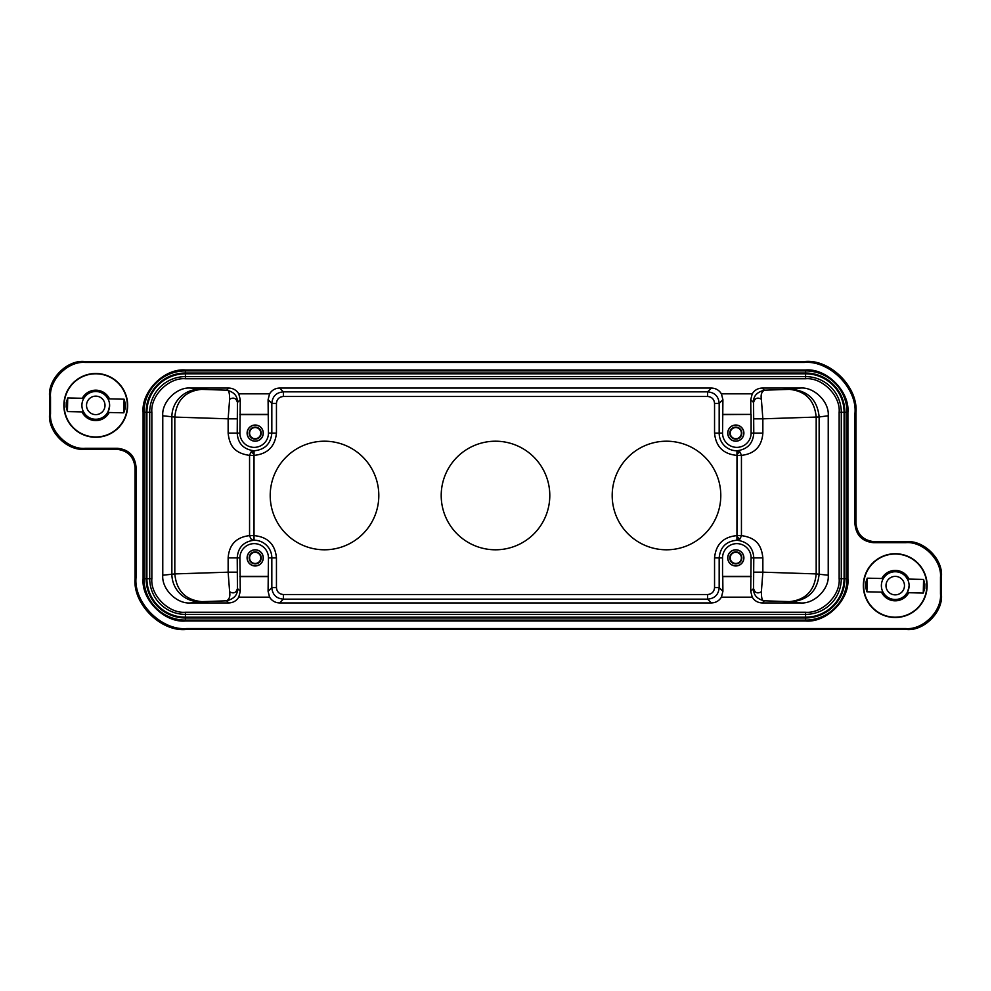 <?xml version="1.0" encoding="UTF-8"?>
<svg xmlns="http://www.w3.org/2000/svg" width="991" height="991" viewBox="0 0 991 991"><rect width="100%" height="100%" fill="white"/><g stroke="black" fill="none" stroke-linecap="round" stroke-linejoin="round"><path stroke-width="1.49" d="M895.542 571.757A13.862 13.862 0 0 1 909.094 585.916A13.862 13.862 0 0 1 894.935 599.481A13.862 13.862 0 0 1 881.383 585.309A13.862 13.862 0 0 1 895.542 571.757A13.862 13.862 0 0 0 884.43 576.935L883.315 578.533L867.212 578.174L866.902 591.8L883.018 592.16M907.682 579.487L905.774 576.601M895.034 594.86A9.241 9.241 0 0 1 885.991 585.408A9.241 9.241 0 0 1 895.443 576.378A9.241 9.241 0 0 1 904.473 585.817A9.241 9.241 0 0 1 895.034 594.86M882.795 591.738L884.046 593.807M923.265 593.052L923.575 579.425L924.851 584.071L924.752 588.468L923.265 593.052L907.161 592.692L905.365 595.083C906.777 594.402 908.016 591.342 909.094 585.916M867.212 578.174L865.713 582.77L865.626 587.155L866.902 591.8M908.487 592.729A15.038 15.038 0 0 1 881.693 592.135M881.99 578.509A15.038 15.038 0 0 1 908.784 579.091M96.065 391.519A13.862 13.862 0 0 1 109.617 405.691A13.862 13.862 0 0 1 95.458 419.243A13.862 13.862 0 0 1 81.906 405.084A13.862 13.862 0 0 1 96.065 391.519A13.862 13.862 0 0 0 84.953 396.71M67.735 397.948L67.425 411.575L66.149 406.929L66.248 402.532L67.735 397.948L83.839 398.308L84.941 396.71M108.205 399.262L106.297 396.375M95.557 414.622A9.241 9.241 0 0 1 86.527 405.183A9.241 9.241 0 0 1 95.966 396.14A9.241 9.241 0 0 1 105.009 405.592A9.241 9.241 0 0 1 95.557 414.622M83.318 411.513L84.569 413.569M123.788 412.826L124.098 399.2L125.374 403.845L125.287 408.23L123.788 412.826L107.685 412.467L105.888 414.857C107.301 414.176 108.539 411.116 109.617 405.691M109.01 412.491A15.038 15.038 0 0 1 82.216 411.909M82.513 398.271A15.038 15.038 0 0 1 109.307 398.865M720.791 495.5A54.294 54.294 0 0 0 666.485 441.206A54.294 54.294 0 0 0 612.19 495.5A54.294 54.294 0 0 0 666.485 549.794A54.294 54.294 0 0 0 720.791 495.5M378.81 495.5A54.294 54.294 0 0 0 324.515 441.206A54.294 54.294 0 0 0 270.209 495.5A54.294 54.294 0 0 0 324.515 549.794A54.294 54.294 0 0 0 378.81 495.5M549.794 495.5A54.294 54.294 0 0 0 495.5 441.206A54.294 54.294 0 0 0 441.206 495.5A54.294 54.294 0 0 0 495.5 549.794A54.294 54.294 0 0 0 549.794 495.5M711.402 388.051L279.598 388.051L283.389 391.841L707.611 391.841L711.402 388.051C715.762 388.212 719.094 390.132 721.411 393.836L722.91 399.658L719.169 403.399C718.549 396.313 714.697 392.461 707.611 391.854M283.389 391.854C276.303 392.461 272.451 396.313 271.831 403.399L268.09 399.658L269.589 393.836C271.906 390.132 275.238 388.212 279.598 388.051M269.589 393.836L238.769 393.836C236.453 390.132 233.12 388.212 228.76 388.051L190.545 388.051C176.794 386.812 161.533 402.049 162.772 415.774L162.772 575.226C161.533 588.951 176.794 604.188 190.545 602.949L228.76 602.949C233.12 602.788 236.453 600.868 238.769 597.164L269.589 597.164C271.906 600.868 275.238 602.788 279.598 602.949L711.402 602.949C715.762 602.788 719.094 600.868 721.411 597.164L752.231 597.164C754.547 600.868 757.88 602.788 762.24 602.949L800.455 602.949C814.206 604.188 829.467 588.951 828.228 575.226L828.228 415.774C829.467 402.049 814.206 386.812 800.455 388.051L762.24 388.051C757.88 388.212 754.547 390.132 752.231 393.836L721.411 393.836M268.09 399.658L268.227 414.399L240.132 414.399L240.268 399.658L238.769 393.836M268.227 414.399L268.45 433.117A14.27 14.27 0 0 1 254.179 447.375A14.27 14.27 0 0 1 239.909 433.117L240.132 414.399M228.76 602.949L226.642 600.819C234.223 598.837 237.815 594.736 237.431 588.505L240.268 591.342L238.769 597.164M240.268 399.658L237.431 402.482C237.629 396.016 234.037 391.916 226.642 390.181C228.661 389.686 229.652 392.709 229.627 399.262L228.141 418.821L174.812 417.087L174.812 573.913L228.141 572.179L229.627 591.738C233.542 593.943 236.143 592.866 237.431 588.505L237.221 557.883C237.976 547.478 243.588 541.594 254.055 540.231L250.884 538.881L249.559 535.611C236.292 537.184 229.156 544.604 228.141 557.883L228.141 572.179L237.221 572.179M752.231 393.836L750.732 399.658L750.868 414.399L722.773 414.399L722.91 399.658M762.24 388.051L764.358 390.181C756.777 392.163 753.185 396.264 753.569 402.495L750.732 399.658M752.231 597.164L750.732 591.342L753.569 588.518C753.371 594.984 756.963 599.084 764.358 600.819C762.339 601.314 761.348 598.291 761.373 591.738L762.859 572.179L816.188 573.913L816.188 417.087C814.552 400.29 805.621 391.049 789.393 389.364L800.455 388.051M721.411 597.164L722.91 591.342L722.773 576.601L750.868 576.601L750.732 591.342M761.373 591.738C757.458 593.943 754.857 592.866 753.569 588.518L753.779 557.883L762.859 557.883C761.398 544.084 755.353 537.667 741.441 535.611L736.982 535.611C723.368 536.862 715.886 544.282 714.548 557.883L714.548 587.601C714.139 591.813 711.823 594.117 707.611 594.526L707.611 599.146C714.709 598.539 718.562 594.687 719.169 587.601L722.91 591.342M269.589 597.164L268.09 591.342L271.831 587.601C272.438 594.687 276.291 598.539 283.389 599.146M240.268 591.342L240.132 576.601L268.227 576.601L268.09 591.342M707.611 391.841L707.611 396.474C711.823 396.883 714.139 399.187 714.548 403.399L719.169 403.399L719.169 433.117L722.55 433.117L722.773 414.399M707.611 594.526L283.389 594.526C279.177 594.117 276.861 591.813 276.452 587.601L276.452 557.883C275.114 544.282 267.632 536.862 254.018 535.611L254.018 455.389C267.533 454.039 275.015 446.619 276.452 433.117L276.452 403.399C276.861 399.187 279.177 396.883 283.389 396.474L707.611 396.474M714.548 403.399L714.548 433.117C715.886 446.718 723.368 454.138 736.982 455.389L736.945 540.231C726.168 541.235 720.246 547.119 719.169 557.883L719.169 587.601L714.548 587.601M239.909 414.634L268.45 414.634M229.627 399.262C233.542 397.057 236.143 398.134 237.431 402.482L237.221 433.117C237.865 443.485 243.476 449.369 254.055 450.769C264.832 449.765 270.754 443.881 271.831 433.117L271.831 403.399L276.452 403.399M263.284 433.117A8.089 8.089 0 0 1 255.195 441.206A8.089 8.089 0 0 1 247.106 433.117A8.089 8.089 0 0 1 255.195 425.028A8.089 8.089 0 0 1 263.284 433.117M240.132 576.601L239.909 557.883A14.27 14.27 0 0 1 254.179 543.625A14.27 14.27 0 0 1 268.45 557.883L268.227 576.601M190.545 602.949L199.538 601.748L226.642 600.819C229.404 599.183 230.395 596.148 229.627 591.738M162.772 575.226L174.812 573.913C176.448 590.71 185.379 599.951 201.607 601.636M162.772 415.774L174.812 417.087C176.448 400.29 185.379 391.049 201.607 389.364L226.642 390.181L228.76 388.051M722.55 414.634L750.868 414.399M751.091 414.634L751.091 433.117L753.779 433.117L753.569 402.495C754.857 398.134 757.458 397.057 761.373 399.262C760.605 394.852 761.596 391.817 764.358 390.181L789.393 389.364M828.228 415.774L819.136 416.976L762.859 418.821L761.373 399.262M828.228 575.226L816.188 573.913C814.552 590.71 805.621 599.951 789.393 601.636L791.462 601.748C808.247 600.075 817.464 590.834 819.136 574.024L819.136 416.976C817.464 400.166 808.247 390.925 791.462 389.252M751.091 576.366L722.55 576.366L722.55 557.883A14.27 14.27 0 0 1 736.821 543.625A14.27 14.27 0 0 1 751.091 557.883L750.868 576.601M268.45 576.366L239.909 576.366M722.55 433.117A14.27 14.27 0 0 0 736.821 447.375A14.27 14.27 0 0 0 751.091 433.117M743.894 433.117A8.089 8.089 0 0 1 735.805 441.206A8.089 8.089 0 0 1 727.716 433.117A8.089 8.089 0 0 1 735.805 425.028A8.089 8.089 0 0 1 743.894 433.117M714.548 433.117L719.169 433.117A17.652 17.652 0 0 0 736.945 450.769C747.412 449.406 753.024 443.522 753.779 433.117L762.859 433.117L762.859 418.821L753.779 418.821M276.452 557.883L271.831 557.883A17.652 17.652 0 0 0 254.055 540.231L254.018 535.611L249.559 535.611L249.559 455.389L250.884 452.119L254.055 450.769L254.018 455.389L249.559 455.389C235.647 453.333 229.602 446.916 228.141 433.117L239.909 433.117M751.091 557.883L753.779 557.883C753.135 547.528 747.524 541.631 736.945 540.231L740.116 538.881A4.621 0.818 44.2 0 1 736.97 536.726M740.116 452.119A4.621 0.818 -44.2 0 0 736.97 454.274L736.945 450.769L740.116 452.119L741.441 455.389L741.441 535.611L740.116 538.881M736.97 454.274L736.982 455.389L741.441 455.389C754.708 453.816 761.844 446.396 762.859 433.117M263.185 433.117A7.99 7.99 0 0 0 255.195 425.127A7.99 7.99 0 0 0 247.205 433.117A7.99 7.99 0 0 0 255.195 441.094A7.99 7.99 0 0 0 263.185 433.117M263.284 557.883A8.089 8.089 0 0 1 255.195 565.972A8.089 8.089 0 0 1 247.106 557.883A8.089 8.089 0 0 1 255.195 549.794A8.089 8.089 0 0 1 263.284 557.883M743.894 557.883A8.089 8.089 0 0 1 735.805 565.972A8.089 8.089 0 0 1 727.716 557.883A8.089 8.089 0 0 1 735.805 549.794A8.089 8.089 0 0 1 743.894 557.883M743.795 433.117A7.99 7.99 0 0 0 735.805 425.127A7.99 7.99 0 0 0 727.815 433.117A7.99 7.99 0 0 0 735.805 441.094A7.99 7.99 0 0 0 743.795 433.117M261.203 433.117A6.008 6.008 0 0 1 255.195 439.124A6.008 6.008 0 0 1 249.187 433.117A6.008 6.008 0 0 1 255.195 427.109A6.008 6.008 0 0 1 261.203 433.117M263.185 557.883A7.99 7.99 0 0 0 255.195 549.906A7.99 7.99 0 0 0 247.205 557.883A7.99 7.99 0 0 0 255.195 565.873A7.99 7.99 0 0 0 263.185 557.883M743.795 557.883A7.99 7.99 0 0 0 735.805 549.906A7.99 7.99 0 0 0 727.815 557.883A7.99 7.99 0 0 0 735.805 565.873A7.99 7.99 0 0 0 743.795 557.883M151.858 412.318L146.135 412.318A39.281 39.281 0 0 1 185.416 373.037L805.584 373.037A39.281 39.281 0 0 1 844.865 412.318L844.865 578.682A39.281 39.281 0 0 1 805.584 617.963L185.416 617.963A39.281 39.281 0 0 1 146.135 578.682L146.135 412.318L143.992 412.318A41.411 41.411 0 0 1 185.416 370.907L185.416 378.76L805.584 378.76C822.183 377.261 840.641 395.719 839.142 412.318L839.142 578.682C840.641 595.281 822.183 613.739 805.584 612.24L185.416 612.24C168.817 613.739 150.359 595.281 151.858 578.682L151.858 412.318C150.359 395.719 168.817 377.261 185.416 378.76M741.813 433.117A6.008 6.008 0 0 1 735.805 439.124A6.008 6.008 0 0 1 729.797 433.117A6.008 6.008 0 0 1 735.805 427.109A6.008 6.008 0 0 1 741.813 433.117M260.782 433.117A5.587 5.587 0 0 0 255.195 427.53A5.587 5.587 0 0 0 249.608 433.117A5.587 5.587 0 0 0 255.195 438.703A5.587 5.587 0 0 0 260.782 433.117M261.203 557.883A6.008 6.008 0 0 1 255.195 563.891A6.008 6.008 0 0 1 249.187 557.883A6.008 6.008 0 0 1 255.195 551.876A6.008 6.008 0 0 1 261.203 557.883M741.813 557.883A6.008 6.008 0 0 1 735.805 563.891A6.008 6.008 0 0 1 729.797 557.883A6.008 6.008 0 0 1 735.805 551.876A6.008 6.008 0 0 1 741.813 557.883M741.392 433.117A5.587 5.587 0 0 0 735.805 427.53A5.587 5.587 0 0 0 730.218 433.117A5.587 5.587 0 0 0 735.805 438.703A5.587 5.587 0 0 0 741.392 433.117M260.782 557.883A5.587 5.587 0 0 0 255.195 552.297A5.587 5.587 0 0 0 249.608 557.883A5.587 5.587 0 0 0 255.195 563.47A5.587 5.587 0 0 0 260.782 557.883M741.392 557.883A5.587 5.587 0 0 0 735.805 552.297A5.587 5.587 0 0 0 730.218 557.883A5.587 5.587 0 0 0 735.805 563.47A5.587 5.587 0 0 0 741.392 557.883M940.484 593.894L940.484 577.332C942.032 560.188 922.98 541.136 905.824 542.684L873.467 542.684C862.319 541.507 856.162 535.351 854.985 524.202L854.985 413.272C857.265 388.125 829.318 360.179 804.159 362.446L85.176 362.446C68.02 360.897 48.968 379.962 50.516 397.106L50.516 413.668C48.968 430.812 68.02 449.864 85.176 448.316L117.533 448.316C128.681 449.493 134.838 455.649 136.015 466.798L136.015 577.728C133.735 602.875 161.682 630.821 186.841 628.554L905.824 628.554C922.98 630.103 942.032 611.038 940.484 593.894L941.45 594.86L941.45 576.366C942.998 559.221 923.946 540.169 906.79 541.718L874.434 541.718L873.467 542.684M95.768 437.266A31.885 31.885 0 0 1 63.87 405.381A31.885 31.885 0 0 1 95.768 373.496A31.885 31.885 0 0 1 127.653 405.381A31.885 31.885 0 0 1 95.768 437.266M895.232 617.504A31.885 31.885 0 0 1 863.347 585.619A31.885 31.885 0 0 1 895.232 553.734A31.885 31.885 0 0 1 927.13 585.619A31.885 31.885 0 0 1 895.232 617.504M895.232 617.207A31.588 31.588 0 0 0 926.833 585.619A31.588 31.588 0 0 0 895.232 554.019A31.588 31.588 0 0 0 863.644 585.619A31.588 31.588 0 0 0 895.232 617.207M95.768 436.981A31.588 31.588 0 0 0 127.356 405.381A31.588 31.588 0 0 0 95.768 373.793A31.588 31.588 0 0 0 64.167 405.381A31.588 31.588 0 0 0 95.768 436.981M136.015 466.798L135.049 467.764L135.049 578.694C132.769 603.841 160.715 631.787 185.874 629.52L906.79 629.52C923.946 631.069 942.998 612.004 941.45 594.86M135.049 467.764C133.872 456.628 127.703 450.459 116.566 449.282L117.533 448.316M854.985 524.202L855.951 523.236L855.951 412.306C858.231 387.159 830.285 359.213 805.126 361.48L84.21 361.48C67.054 359.931 48.002 378.996 49.55 396.14L49.55 414.634C48.002 431.779 67.054 450.831 84.21 449.282L116.566 449.282M855.951 523.236C857.128 534.372 863.297 540.541 874.434 541.718M908.685 592.729A15.212 15.212 0 0 1 881.495 592.123M881.792 578.496A15.212 15.212 0 0 1 908.982 579.103M109.208 412.504A15.212 15.212 0 0 1 82.018 411.897M82.315 398.271A15.212 15.212 0 0 1 109.506 398.877M704.663 629.52L711.538 629.52M661.938 628.851L661.926 629.52L665.754 629.52M671.452 629.52L672.889 629.52M318.037 629.52L319.548 629.52M325.234 629.52L328.888 629.52M279.462 628.864L279.462 629.52L286.312 629.52M329.062 362.149L328.888 361.48M711.538 362.136L711.538 361.48M283.389 391.841L283.389 396.474M268.45 433.117L276.452 433.117M190.545 388.051L199.538 389.252A27.723 27.661 -82.4 0 0 171.864 416.976L171.864 574.024A27.723 27.661 -97.6 0 0 199.538 601.748M199.538 389.252L201.607 389.364M800.455 602.949L791.462 601.748M762.24 602.949L764.358 600.819L789.393 601.636M711.402 602.949L707.611 599.159L283.389 599.159L279.598 602.949M149.715 412.318A35.701 35.701 0 0 1 185.416 376.617L805.584 376.617A35.701 35.701 0 0 1 841.285 412.318L841.285 578.682A35.701 35.701 0 0 1 805.584 614.383L185.416 614.383A35.701 35.701 0 0 1 149.715 578.682L149.715 412.318M151.858 578.682L146.903 578.682L146.903 412.318A38.513 38.513 0 0 1 185.416 373.805L805.584 373.805A38.513 38.513 0 0 1 844.097 412.318L844.097 578.682A38.513 38.513 0 0 1 805.584 617.195L185.416 617.195A38.513 38.513 0 0 1 146.903 578.682L146.581 412.318A38.835 38.835 0 0 1 185.416 373.483L805.584 373.483A38.835 38.835 0 0 1 844.419 412.318L844.419 578.682A38.835 38.835 0 0 1 805.584 617.517L185.416 617.517A38.835 38.835 0 0 1 146.581 578.682L143.992 578.682L143.992 412.318L143.1 412.318L143.1 578.682L143.992 578.682A41.411 41.411 0 0 0 185.416 620.093L185.416 612.24M805.584 612.24L805.584 620.093L185.416 620.093L185.416 620.998L805.584 620.998L805.584 620.093A41.411 41.411 0 0 0 847.008 578.682L839.142 578.682M839.142 412.318L847.008 412.318L847.008 578.682L847.9 578.682L847.9 412.318L847.008 412.318A41.411 41.411 0 0 0 805.584 370.907L805.584 378.76M276.452 587.601L271.831 587.601L271.831 557.883L268.45 557.883M283.389 594.526L283.389 599.159M714.548 557.883L722.55 557.883M239.909 557.883L228.141 557.883M250.884 452.119A4.621 0.818 -135.8 0 1 254.03 454.274M237.221 418.821L228.141 418.821L228.141 433.117M753.779 572.179L762.859 572.179L762.859 557.883M185.416 370.002L185.416 370.907L805.584 370.907L805.584 370.002L185.416 370.002C164.481 368.107 141.205 391.383 143.1 412.318M143.1 578.682C141.205 599.617 164.481 622.893 185.416 620.998M805.584 620.998C826.519 622.893 849.795 599.617 847.9 578.682M847.9 412.318C849.795 391.383 826.519 368.107 805.584 370.002M940.484 577.332L941.45 576.366M906.79 541.718L905.824 542.684M905.824 628.554L906.79 629.52M186.841 628.554L185.874 629.52M136.015 577.728L135.049 578.694M85.176 448.316L84.21 449.282M50.516 413.668L49.55 414.634M50.516 397.106L49.55 396.14M85.176 362.446L84.21 361.48M804.159 362.446L805.126 361.48M854.985 413.272L855.951 412.306M907.459 579.066L923.575 579.425M107.982 398.84L124.098 399.2M703.833 629.52L705.369 629.52M708.627 629.52L711.253 629.52M281.06 629.52L282.472 629.52M285.519 629.52L287.093 629.52M279.747 361.48L281.902 361.48M285.953 361.48L287.093 361.48M703.907 361.48L705.542 361.48M708.553 361.48L711.253 361.48M67.425 411.575L83.541 411.934"/></g></svg>
